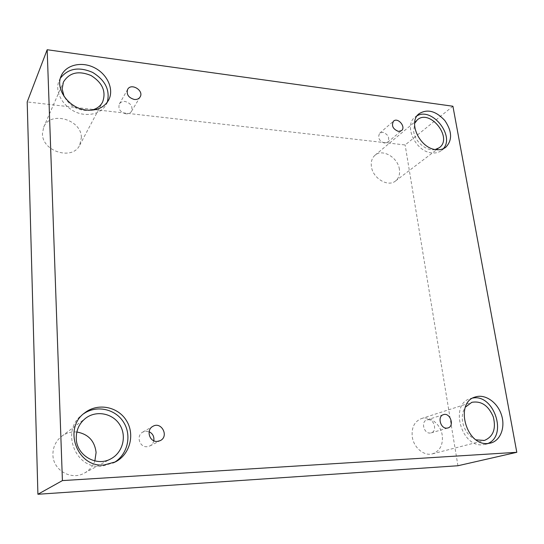 <?xml version="1.0" encoding="UTF-8"?>
<svg xmlns="http://www.w3.org/2000/svg" width="544" height="544" viewBox="0 0 544 544"><rect width="100%" height="100%" fill="white"/><g stroke="black" fill="none" stroke-linecap="round" stroke-linejoin="round"><path stroke-width="0.41" stroke-dasharray="2.72 2.04" d="M452.914 106.236L405.137 144.962L27.2 101.939M153.802 440.762C153.265 443.095 151.973 444.815 149.926 445.93L147.009 446.706C139.393 447.467 135.959 435.513 142.78 432.092L146.023 431.168L149.124 431.725M428.033 419.71C434.418 419.098 437.376 431.406 431.168 432.874L430.127 433.051C423.769 433.704 420.757 421.457 426.87 419.914L428.033 419.71M457.939 465.746L405.137 144.962M442.238 435.268C440.708 424.211 429.889 415.541 421.342 418.608C414.433 421.478 411.4 427.53 412.25 436.764C413.637 447.603 424.048 456.341 432.494 453.839C439.96 451.098 443.204 444.91 442.238 435.268M76.833 432.018C71.298 431.535 66.252 432.956 61.696 436.288C55.821 440.96 52.89 447.093 52.911 454.675C52.843 470.22 71.359 480.821 84.538 473.015C89.474 470.261 92.908 466.235 94.853 460.938M81.376 137.55C81.559 119.401 50.055 110.473 43.656 127.269L42.459 133.668C42.112 151.626 72.719 160.752 79.716 145.153L81.376 137.55M399.398 169.313C397.956 157.461 382.412 148.39 375.013 155.244C371.994 157.93 370.79 161.684 371.409 166.518C372.728 178.282 388.035 187.415 395.474 181.03C398.786 178.303 400.098 174.4 399.398 169.313M435.241 149.518C426.822 151.626 415.147 142.045 413.712 131.777L414.589 123.454M417.214 115.716L414.943 117.212C403.39 125.616 415.82 151.98 431.922 152.912C435.615 153.286 438.763 152.51 441.374 150.579L443.34 148.702M91.154 110.248C79.376 111.561 70.36 106.971 64.097 96.478M60.404 78.18L59.282 80.362C52.87 93.636 67.245 112.996 84.517 114.335C94.629 115.07 101.871 111.785 106.264 104.475L107.263 102.272M83.647 413.766L82.43 414.664C60.459 429.848 74.712 469.261 101.517 466.364L114.097 462.543M476.122 439.851C468.962 436.635 464.454 430.637 462.597 421.845C461.72 416.072 462.652 411.169 465.385 407.143M472.899 398.024L470.329 398.623C449.562 403.879 460.788 447.25 482.664 444.795L487.934 443.489M125.861 113.812C120.115 112.139 117.946 108.875 119.354 104.006C120.557 102.095 122.468 101.245 125.072 101.47C130.859 103.204 132.994 106.502 131.478 111.37C130.274 113.2 128.398 114.016 125.861 113.812M384.567 143.181C379.025 140.93 377.427 137.571 379.773 133.117L382.847 132.267C388.402 134.558 389.98 137.924 387.573 142.365L384.567 143.181M149.926 445.93L160.242 440.633M142.78 432.092L152.844 426.36M395.474 181.03L439.3 147.703M375.013 155.244L417.268 119.891M441.374 150.579L445.692 147.329M414.943 117.212L419.07 113.723M79.716 145.153L102.544 102.204M43.656 127.269L63.39 82.103M106.264 104.475L108.562 100.225M59.282 80.362L61.214 75.84M84.538 473.015L111.024 458.742M61.696 436.288L85.707 418.18M112.771 463.277L115.457 461.883M82.43 414.664L84.816 412.801M432.494 453.839L484.384 440.456M421.342 418.608L471.791 402.329M485.432 444.373L490.586 443.074M470.329 398.623L475.306 396.984M131.478 111.37L140.08 97.022M119.354 104.006L127.636 89.393M387.573 142.365L401.533 130.614M379.773 133.117L393.55 121.135M431.168 432.874L447.896 427.965M426.87 419.914L443.428 414.657"/><path stroke-width="0.82" d="M47.172 49.735L27.2 101.939L37.91 494.265L457.939 465.746L516.8 452.309L452.914 106.236L47.172 49.735L62.41 480.597L37.91 494.265M149.124 431.725C152.789 433.595 154.346 436.608 153.802 440.762M157.25 441.429C149.423 442.19 145.853 429.862 152.844 426.36C161.398 421.063 169.347 436.356 160.242 440.633L157.25 441.429M62.41 480.597L516.8 452.309M94.853 460.938L96.098 452.526C94.676 440.898 88.25 434.064 76.833 432.018M446.842 428.142C440.361 428.794 437.206 416.221 443.428 414.657C450.146 412.168 454.906 426.231 447.896 427.965L446.842 428.142M398.487 131.43C392.836 129.091 391.19 125.657 393.55 121.135C397.861 117.001 406.28 127.004 401.533 130.614L398.487 131.43M134.334 99.477C128.445 97.723 126.208 94.364 127.636 89.393C131.152 82.545 144.31 90.651 140.08 97.022C138.856 98.886 136.938 99.702 134.334 99.477M487.805 443.496C465.82 445.958 454.444 402.254 475.306 396.984C484.969 393.72 497.23 402.057 501.35 414.548C505.641 426.992 500.664 440.62 490.586 443.074L487.805 443.496M104.115 464.991C77.085 467.894 62.676 428.101 84.816 412.801C97.736 402.621 117.803 406.545 126.351 420.478C135.17 434.241 130.125 454.383 115.457 461.883L104.115 464.991M86.666 110.099C69.265 108.712 54.76 89.189 61.214 75.84C65.892 64.675 82.015 61.084 94.833 67.925C107.746 74.582 114.288 89.835 108.562 100.225C104.149 107.569 96.852 110.86 86.666 110.099M436.2 149.654C420.022 148.689 407.483 122.148 419.07 113.723C427.36 108.664 435.955 110.949 444.863 120.578C452.193 131.458 452.465 140.379 445.692 147.329C443.074 149.267 439.906 150.042 436.2 149.654M414.589 123.454L417.268 119.891C429.842 108.406 453.281 138.02 439.3 147.703L435.241 149.518M443.34 148.702C455.097 136.02 432.194 107.08 417.214 115.716M64.097 96.478L62.145 88.951L63.39 82.103C69.306 72.549 78.554 70.373 91.134 75.575C102.592 82.878 106.4 91.752 102.544 102.204C100.212 106.413 96.417 109.099 91.154 110.248M107.263 102.272C110.262 90.263 105.393 80.315 92.657 72.427C78.866 66.47 68.109 68.388 60.404 78.18M76.269 438.321C76.18 429.978 79.329 423.259 85.707 418.18C96.383 410.026 112.744 413.304 119.748 424.714C126.956 435.989 122.91 452.438 111.024 458.742C96.71 467.242 76.323 455.43 76.269 438.321M114.097 462.543C127.718 454.6 132.029 435.418 123.61 422.239C115.416 408.911 96.519 404.722 83.647 413.766M465.385 407.143L471.791 402.329C481.277 400.697 488.444 405.545 493.299 416.881C496.237 428.842 493.265 436.703 484.384 440.456L476.122 439.851M487.934 443.489C507.872 435.452 493.816 393.897 472.899 398.024"/></g></svg>
